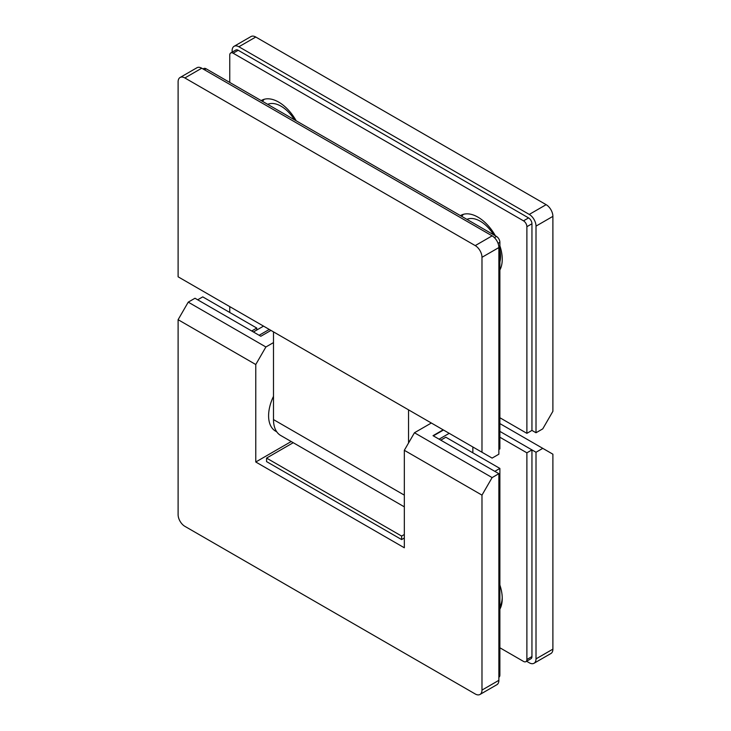 <?xml version="1.0" encoding="UTF-8"?>
<svg xmlns="http://www.w3.org/2000/svg" width="731" height="731" viewBox="0 0 731 731"><rect width="100%" height="100%" fill="white"/><g stroke="black" fill="none" stroke-linecap="round" stroke-linejoin="round"><path stroke-width="1.1" d="M273.495 396.339A33.425 19.298 120 0 0 268.597 415.793A33.425 19.298 120 0 0 275.514 431.098L276.747 431.811M404.325 506.848L280.658 435.448A34.622 19.984 -60 0 1 273.495 419.594L273.495 331.874M408.547 442.986L408.547 409.844M443.16 429.828L433.026 435.676L498.871 473.688L498.871 680.333A9.549 5.51 60 0 1 496.897 684.7L480.011 694.45A9.549 5.51 -120 0 1 475.232 693.975L184.861 526.329A9.549 5.51 -120 0 1 178.108 514.633L178.108 319.694L188.232 302.141L194.985 298.248L260.83 336.26L270.954 330.412M498.871 473.688L492.118 477.59L481.985 495.134L481.985 690.082L498.871 680.333M188.232 302.141L265.892 346.978L255.768 364.522L255.768 462.001L404.325 547.775L404.325 450.296L414.459 432.752L492.118 477.59M273.495 342.592L265.892 346.978M291.203 441.533L255.768 462.001M431.345 423.011L414.459 432.752M480.011 694.45A9.549 5.51 -120 0 0 481.985 690.082M481.985 495.134L404.325 450.296M255.768 364.522L178.108 319.694M180.082 77.486L196.968 67.736A9.549 5.51 60 0 1 201.738 68.211L492.118 235.857A9.549 5.51 60 0 1 498.871 247.562L498.871 454.198L492.118 458.099L481.985 452.251L481.985 257.303A9.549 5.51 -120 0 0 475.232 245.607L184.861 77.961A9.549 5.51 -120 0 0 180.082 77.486A9.549 5.51 -120 0 0 178.108 81.863L178.108 276.802L481.985 452.251M499.876 606.785A31.99 18.467 -120 0 0 502.234 597.455M269.273 329.434L259.139 335.282L253.401 331.975L263.535 326.127M449.218 433.328L439.093 439.176L433.355 435.868L443.479 430.02M404.325 538.016L401.621 539.579L266.559 461.599L266.559 458.09L293.222 442.703M404.325 534.507L401.621 536.07L266.559 458.09M401.621 539.579L401.621 536.07M499.876 249.911A28.646 16.539 60 0 1 500.552 255.905A28.646 16.539 60 0 1 499.876 261.963M466.899 219.355A28.646 16.539 60 0 1 493.699 234.825M267.692 104.341A28.646 16.539 60 0 1 294.483 119.811M203.035 68.961L203.73 68.559A4.779 2.76 -120 0 1 206.124 68.796L496.495 236.442A4.779 2.76 -120 0 1 499.876 242.29L499.876 448.925L498.871 449.51M256.773 328.073L251.711 330.997L197.681 299.801L202.743 296.877L256.773 328.073L256.773 330.019M499.876 468.425L494.814 471.349L440.775 440.153L445.846 437.229L499.876 468.425L499.876 675.06A4.779 2.76 60 0 1 498.889 677.253L498.871 677.262M460.439 215.627A34.384 19.847 60 0 1 460.749 215.435A34.384 19.847 60 0 1 477.937 217.144A34.384 19.847 60 0 1 495.435 235.83M499.876 245.79A34.384 19.847 60 0 1 499.876 269.967M461.754 216.385A34.384 19.847 60 0 1 463.463 214.302M261.214 100.604A34.384 19.847 60 0 1 261.515 100.412A34.384 19.847 60 0 1 278.712 102.121A34.384 19.847 60 0 1 296.201 120.807M262.53 101.362A34.384 19.847 60 0 1 264.238 99.279M499.876 417.739L526.887 433.337L526.887 226.692A4.779 2.76 -120 0 0 523.515 220.844L233.134 53.199A4.779 2.76 -120 0 0 230.749 52.961A4.779 2.76 -120 0 0 229.753 55.145L229.753 82.439M230.749 52.961L235.811 50.037A4.779 2.76 -120 0 1 238.196 50.275L528.577 217.92A4.779 2.76 -120 0 1 531.949 223.768L531.949 430.413L526.887 433.337M499.876 609.179A34.384 19.847 -120 0 0 499.876 585.001M472.856 452.827L472.856 446.979M526.594 661.253L529.262 662.789A9.549 5.51 -120 0 0 534.032 663.264A9.549 5.51 -120 0 0 536.015 658.887L536.015 452.251L499.876 431.381L531.949 449.903L531.949 656.548A4.779 2.76 60 0 1 530.962 658.732L525.9 661.656A4.779 2.76 60 0 1 523.515 661.418L499.876 647.776M499.876 437.229L526.887 452.827L531.949 449.903M526.887 452.827L526.887 659.472A4.779 2.76 60 0 1 525.9 661.656M229.753 312.475L229.753 306.627M536.015 658.887L552.892 649.137L552.892 454.198L499.876 423.587M536.015 452.251L542.767 448.35M552.892 649.137A9.549 5.51 60 0 1 550.918 653.514L534.032 663.264M531.949 430.413L536.015 432.752L542.767 428.859L552.892 411.306L552.892 216.367L536.015 226.117A9.549 5.51 -120 0 0 529.262 214.421L238.882 46.766A9.549 5.51 -120 0 0 234.103 46.3A9.549 5.51 -120 0 0 232.129 50.667L232.129 52.166M536.015 432.752L536.015 226.117M234.103 46.3L250.989 36.55A9.549 5.51 60 0 1 255.768 37.025L546.139 204.671A9.549 5.51 60 0 1 552.892 216.367M273.495 419.594L404.325 495.134M475.232 245.607L492.118 235.857M201.738 68.211L184.861 77.961M498.871 247.562L481.985 257.303M499.876 242.29L498.049 243.35M496.495 236.442L494.412 237.648M206.124 68.796L204.433 69.765M498.871 675.645L499.876 675.06M531.949 223.768L526.887 226.692M528.577 217.92L523.515 220.844M238.196 50.275L233.134 53.199M526.887 659.472L531.949 656.548M255.768 37.025L238.882 46.766M529.262 214.421L546.139 204.671"/></g></svg>
